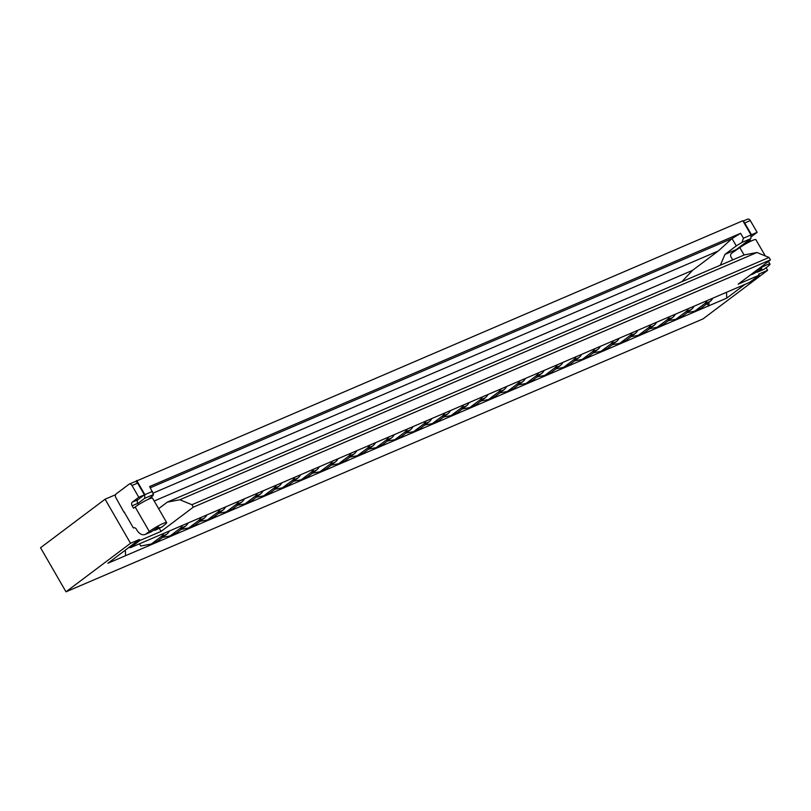 <?xml version="1.0" encoding="UTF-8"?>
<svg xmlns="http://www.w3.org/2000/svg" width="811" height="811" viewBox="0 0 811 811"><rect width="100%" height="100%" fill="white"/><g stroke="black" fill="none" stroke-linecap="round" stroke-linejoin="round"><path stroke-width="1.22" d="M134.018 527.738L133.399 528.002A2.849 1.987 66.8 0 1 133.693 527.839A2.849 1.987 66.8 0 1 136.42 529.238L136.988 530.222A8.546 5.971 66.8 0 0 145.199 534.429A8.546 5.971 66.8 0 0 146.071 533.922L149.295 531.499A11.395 1.379 150 0 1 163.244 523.43A11.395 1.379 150 0 1 166.66 522.588A11.395 1.379 150 0 1 165.343 524.241L162.514 526.623A8.546 4.765 64.7 0 1 161.926 526.998L155.519 530.029A8.546 4.765 64.7 0 1 153.451 530.191M166.66 522.588L152.519 498.106A11.395 1.379 150 0 0 149.112 498.947A11.395 1.379 150 0 0 135.163 507.017L133.551 508.223L132.132 505.78A2.849 1.987 66.8 0 1 132.335 502.11L138.782 497.265L132 485.505A2.849 1.987 66.8 0 0 129.263 484.106A2.849 1.987 66.8 0 0 129.04 484.228L116.003 494.031A2.849 1.987 66.8 0 0 115.861 497.64L123.921 512.177M134.656 481.815A2.849 1.987 66.8 0 1 134.89 481.693A2.849 1.987 66.8 0 1 137.617 483.103L144.409 494.852L137.951 499.708L132.335 502.11M144.409 494.852L138.782 497.265M162.514 526.623L156.107 529.654L158.926 527.272L158.409 527.069L151.687 531.519A8.546 5.971 66.8 0 1 150.816 532.026L145.199 534.429M65.995 591.817L130.53 543.279L105.085 499.211L40.55 547.739L65.995 591.817L703.066 318.875L767.601 270.337L758.701 274.148L759.258 275.132L738.182 284.164L770.45 259.895L193.342 507.149L161.075 531.418L159.25 528.265M156.107 529.654A8.546 4.765 64.7 0 1 155.519 530.029M133.399 528.002L124.063 511.842M128.858 547.486L107.873 563.26L125.563 555.687L125.34 550.132M770.45 259.895L769.041 257.452L191.933 504.706L193.342 507.149M769.041 257.452L756.927 252.505L179.819 499.758L191.933 504.706M105.085 499.211L115.507 494.74M130.53 543.279L139.431 539.467L128.787 547.476L130.318 547.729L139.999 540.45L139.431 539.467M139.999 540.45L161.075 531.418M138.529 504.706L137.758 503.367A2.849 1.987 66.8 0 1 137.951 499.708M759.258 275.132L749.587 282.41L130.318 547.729M745.035 284.357L726.737 298.124L125.563 555.687M751.027 234.957L743.434 238.211L741.984 242.408L750.824 238.616L751.027 234.957L742.825 220.754L135.133 481.612M137.819 503.479L144.672 498.319L144.875 494.649L136.674 480.447M154.191 501.005L692.533 270.357L681.899 281.681M743.434 238.211L740.605 233.304L149.64 486.509L153.512 494.528L152.782 495.886L148.139 499.383M707.141 303.669L708.54 306.082M169.438 530.962A18.795 13.128 -113.2 0 1 166.671 534.277L157.395 541.261A5.697 3.974 -113.2 0 1 156.898 541.535L151.272 543.938A5.697 3.974 -113.2 0 1 150.795 544.1L140.759 546.026L139.482 543.806M150.359 487.756L732.019 238.556L718.353 250.944L153.046 493.139M153.512 494.528L144.672 498.319M158.621 508.679L167.309 502.141L179.819 499.758M718.353 250.944L692.533 270.357M144.875 494.649L152.468 491.405M167.309 502.141L744.417 254.887L756.927 252.505M767.601 270.337L766.091 267.731M750.783 241.212L750.104 240.036M481.024 400.948L488.06 399.6A5.697 3.974 -113.2 0 0 488.546 399.438A5.697 3.974 -113.2 0 0 489.043 399.164L498.319 392.189A18.795 13.128 -113.2 0 0 501.097 388.875M488.546 399.438L494.163 397.035A5.697 3.974 -113.2 0 0 494.659 396.761L503.945 389.777A18.795 13.128 -113.2 0 0 506.713 386.462M462.29 408.977L469.326 407.629A5.697 3.974 -113.2 0 0 469.802 407.467A5.697 3.974 -113.2 0 0 470.299 407.193L479.585 400.218A18.795 13.128 -113.2 0 0 482.352 396.903M469.802 407.467L475.428 405.064A5.697 3.974 -113.2 0 0 475.925 404.79L485.201 397.806A18.795 13.128 -113.2 0 0 487.979 394.491M485.201 397.806L479.585 400.218M443.546 417.006L450.581 415.658A5.697 3.974 -113.2 0 0 451.068 415.496A5.697 3.974 -113.2 0 0 451.565 415.222L460.851 408.237A18.795 13.128 -113.2 0 0 463.618 404.932M451.068 415.496L456.694 413.093A5.697 3.974 -113.2 0 0 457.181 412.809L466.467 405.835A18.795 13.128 -113.2 0 0 469.234 402.52M424.812 425.035L431.847 423.677A5.697 3.974 -113.2 0 0 432.334 423.524A5.697 3.974 -113.2 0 0 432.831 423.251L442.107 416.266A18.795 13.128 -113.2 0 0 444.884 412.961M432.334 423.524L437.95 421.112A5.697 3.974 -113.2 0 0 438.447 420.838L447.733 413.863A18.795 13.128 -113.2 0 0 450.5 410.548M406.078 433.064L413.113 431.705A5.697 3.974 -113.2 0 0 413.6 431.553A5.697 3.974 -113.2 0 0 414.086 431.28L423.372 424.295A18.795 13.128 -113.2 0 0 426.14 420.98M413.6 431.553L419.216 429.141A5.697 3.974 -113.2 0 0 419.713 428.867L428.999 421.892A18.795 13.128 -113.2 0 0 431.766 418.577M387.334 441.093L394.379 439.734A5.697 3.974 -113.2 0 0 394.856 439.582A5.697 3.974 -113.2 0 0 395.352 439.309L404.638 432.324A18.795 13.128 -113.2 0 0 407.406 429.009M394.856 439.582L400.482 437.17A5.697 3.974 -113.2 0 0 400.979 436.896L410.254 429.921A18.795 13.128 -113.2 0 0 413.022 426.606M368.599 449.122L375.635 447.763A5.697 3.974 -113.2 0 0 376.122 447.611A5.697 3.974 -113.2 0 0 376.618 447.337L385.894 440.353A18.795 13.128 -113.2 0 0 388.672 437.038M376.122 447.611L381.738 445.198A5.697 3.974 -113.2 0 0 382.234 444.925L391.52 437.94A18.795 13.128 -113.2 0 0 394.288 434.635M349.865 457.14L356.901 455.792A5.697 3.974 -113.2 0 0 357.387 455.64A5.697 3.974 -113.2 0 0 357.874 455.356L367.16 448.382A18.795 13.128 -113.2 0 0 369.928 445.067M357.387 455.64L363.004 453.227A5.697 3.974 -113.2 0 0 363.5 452.954L372.786 445.969A18.795 13.128 -113.2 0 0 375.554 442.664M331.121 465.169L338.167 463.821A5.697 3.974 -113.2 0 0 338.643 463.659A5.697 3.974 -113.2 0 0 339.14 463.385L348.426 456.411A18.795 13.128 -113.2 0 0 351.193 453.096M338.643 463.659L344.269 461.256A5.697 3.974 -113.2 0 0 344.766 460.983L354.042 453.998A18.795 13.128 -113.2 0 0 356.82 450.683M312.387 473.198L319.422 471.85A5.697 3.974 -113.2 0 0 319.909 471.688A5.697 3.974 -113.2 0 0 320.406 471.414L329.692 464.439A18.795 13.128 -113.2 0 0 332.459 461.124M319.909 471.688L325.525 469.285A5.697 3.974 -113.2 0 0 326.022 469.011L335.308 462.027A18.795 13.128 -113.2 0 0 338.075 458.712M293.653 481.227L300.688 479.879A5.697 3.974 -113.2 0 0 301.175 479.717A5.697 3.974 -113.2 0 0 301.662 479.443L310.948 472.458A18.795 13.128 -113.2 0 0 313.715 469.153M301.175 479.717L306.791 477.314A5.697 3.974 -113.2 0 0 307.288 477.04L316.574 470.056A18.795 13.128 -113.2 0 0 319.341 466.741M316.574 470.056L310.948 472.458M274.909 489.256L281.954 487.908A5.697 3.974 -113.2 0 0 282.431 487.746A5.697 3.974 -113.2 0 0 282.927 487.472L292.213 480.487A18.795 13.128 -113.2 0 0 294.981 477.182M282.431 487.746L288.057 485.343A5.697 3.974 -113.2 0 0 288.554 485.059L297.83 478.084A18.795 13.128 -113.2 0 0 300.607 474.77M297.83 478.084L292.213 480.487M256.175 497.285L263.21 495.926A5.697 3.974 -113.2 0 0 263.697 495.774A5.697 3.974 -113.2 0 0 264.193 495.501L273.479 488.516A18.795 13.128 -113.2 0 0 276.247 485.211M263.697 495.774L269.323 493.362A5.697 3.974 -113.2 0 0 269.81 493.088L279.096 486.113A18.795 13.128 -113.2 0 0 281.863 482.798M237.441 505.314L244.476 503.955A5.697 3.974 -113.2 0 0 244.963 503.803A5.697 3.974 -113.2 0 0 245.459 503.53L254.735 496.545A18.795 13.128 -113.2 0 0 257.513 493.23M244.963 503.803L250.579 501.391A5.697 3.974 -113.2 0 0 251.075 501.117L260.361 494.142A18.795 13.128 -113.2 0 0 263.129 490.827M260.361 494.142L254.735 496.545M218.706 513.343L225.742 511.984A5.697 3.974 -113.2 0 0 226.218 511.832A5.697 3.974 -113.2 0 0 226.715 511.559L236.001 504.574A18.795 13.128 -113.2 0 0 238.769 501.259M226.218 511.832L231.845 509.42A5.697 3.974 -113.2 0 0 232.341 509.146L241.617 502.161A18.795 13.128 -113.2 0 0 244.395 498.856M199.962 521.372L206.998 520.013A5.697 3.974 -113.2 0 0 207.484 519.861A5.697 3.974 -113.2 0 0 207.981 519.587L217.267 512.603A18.795 13.128 -113.2 0 0 220.034 509.288M207.484 519.861L213.111 517.448A5.697 3.974 -113.2 0 0 213.597 517.175L222.883 510.19A18.795 13.128 -113.2 0 0 225.651 506.885M181.228 529.39L188.264 528.042A5.697 3.974 -113.2 0 0 188.75 527.89A5.697 3.974 -113.2 0 0 189.247 527.606L198.523 520.632A18.795 13.128 -113.2 0 0 201.3 517.317M188.75 527.89L194.366 525.477A5.697 3.974 -113.2 0 0 194.863 525.204L204.149 518.219A18.795 13.128 -113.2 0 0 206.917 514.914M162.494 537.419L169.529 536.071A5.697 3.974 -113.2 0 0 170.016 535.909A5.697 3.974 -113.2 0 0 170.503 535.635L179.789 528.66A18.795 13.128 -113.2 0 0 182.556 525.346M170.016 535.909L175.632 533.506A5.697 3.974 -113.2 0 0 176.129 533.232L185.415 526.248A18.795 13.128 -113.2 0 0 188.182 522.933M157.395 541.261L151.769 543.664L161.054 536.689A18.795 13.128 -113.2 0 0 163.822 533.374M166.671 534.277L161.054 536.689M176.129 533.232L170.503 535.635M185.415 526.248L179.789 528.66M194.863 525.204L189.247 527.606M204.149 518.219L198.523 520.632M213.597 517.175L207.981 519.587M222.883 510.19L217.267 512.603M232.341 509.146L226.715 511.559M241.617 502.161L236.001 504.574M251.075 501.117L245.459 503.53M269.81 493.088L264.193 495.501M279.096 486.113L273.479 488.516M288.554 485.059L282.927 487.472M307.288 477.04L301.662 479.443M326.022 469.011L320.406 471.414M335.308 462.027L329.692 464.439M344.766 460.983L339.14 463.385M354.042 453.998L348.426 456.411M363.5 452.954L357.874 455.356M372.786 445.969L367.16 448.382M382.234 444.925L376.618 447.337M391.52 437.94L385.894 440.353M400.979 436.896L395.352 439.309M410.254 429.921L404.638 432.324M419.713 428.867L414.086 431.28M428.999 421.892L423.372 424.295M438.447 420.838L432.831 423.251M447.733 413.863L442.107 416.266M457.181 412.809L451.565 415.222M466.467 405.835L460.851 408.237M475.925 404.79L470.299 407.193M494.659 396.761L489.043 399.164M503.945 389.777L498.319 392.189M726.494 292.305L726.737 298.124M709.047 305.696L708.905 302.331M687.13 312.651L694.175 311.292A5.697 3.974 -113.2 0 0 694.652 311.14A5.697 3.974 -113.2 0 0 695.149 310.866L704.435 303.882A18.795 13.128 -113.2 0 0 707.202 300.567M694.652 311.14L700.278 308.727A5.697 3.974 -113.2 0 0 700.765 308.454L710.051 301.469A18.795 13.128 -113.2 0 0 712.818 298.164M700.765 308.454L695.149 310.866M710.051 301.469L704.435 303.882M668.396 320.669L675.431 319.321A5.697 3.974 -113.2 0 0 675.918 319.169A5.697 3.974 -113.2 0 0 676.415 318.885L685.69 311.911A18.795 13.128 -113.2 0 0 688.468 308.596M675.918 319.169L681.534 316.756A5.697 3.974 -113.2 0 0 682.031 316.483L691.317 309.498A18.795 13.128 -113.2 0 0 694.084 306.193M649.662 328.698L656.697 327.35A5.697 3.974 -113.2 0 0 657.184 327.188A5.697 3.974 -113.2 0 0 657.67 326.914L666.956 319.94A18.795 13.128 -113.2 0 0 669.724 316.625M657.184 327.188L662.8 324.785A5.697 3.974 -113.2 0 0 663.297 324.512L672.583 317.527A18.795 13.128 -113.2 0 0 675.35 314.212M630.917 336.727L637.963 335.379A5.697 3.974 -113.2 0 0 638.439 335.217A5.697 3.974 -113.2 0 0 638.936 334.943L648.222 327.968A18.795 13.128 -113.2 0 0 650.99 324.653M638.439 335.217L644.066 332.814A5.697 3.974 -113.2 0 0 644.563 332.54L653.838 325.556A18.795 13.128 -113.2 0 0 656.606 322.241M612.183 344.756L619.219 343.408A5.697 3.974 -113.2 0 0 619.705 343.246A5.697 3.974 -113.2 0 0 620.202 342.972L629.478 335.987A18.795 13.128 -113.2 0 0 632.256 332.682M619.705 343.246L625.322 340.843A5.697 3.974 -113.2 0 0 625.818 340.569L635.104 333.585A18.795 13.128 -113.2 0 0 637.872 330.27M635.104 333.585L629.478 335.987M593.449 352.785L600.485 351.437A5.697 3.974 -113.2 0 0 600.971 351.275A5.697 3.974 -113.2 0 0 601.458 351.001L610.744 344.016A18.795 13.128 -113.2 0 0 613.511 340.711M600.971 351.275L606.587 348.862A5.697 3.974 -113.2 0 0 607.084 348.588L616.37 341.613A18.795 13.128 -113.2 0 0 619.138 338.299M574.705 360.814L581.751 359.455A5.697 3.974 -113.2 0 0 582.227 359.303A5.697 3.974 -113.2 0 0 582.724 359.03L592.01 352.045A18.795 13.128 -113.2 0 0 594.777 348.74M582.227 359.303L587.853 356.891A5.697 3.974 -113.2 0 0 588.35 356.617L597.626 349.642A18.795 13.128 -113.2 0 0 600.404 346.327M597.626 349.642L592.01 352.045M555.971 368.843L563.006 367.484A5.697 3.974 -113.2 0 0 563.493 367.332A5.697 3.974 -113.2 0 0 563.99 367.059L573.276 360.074A18.795 13.128 -113.2 0 0 576.043 356.759M563.493 367.332L569.109 364.92A5.697 3.974 -113.2 0 0 569.606 364.646L578.892 357.671A18.795 13.128 -113.2 0 0 581.659 354.356M578.892 357.671L573.276 360.074M537.237 376.872L544.272 375.513A5.697 3.974 -113.2 0 0 544.759 375.361A5.697 3.974 -113.2 0 0 545.256 375.087L554.531 368.103A18.795 13.128 -113.2 0 0 557.299 364.788M544.759 375.361L550.375 372.948A5.697 3.974 -113.2 0 0 550.872 372.675L560.158 365.69A18.795 13.128 -113.2 0 0 562.925 362.385M550.872 372.675L545.256 375.087M560.158 365.69L554.531 368.103M569.606 364.646L563.99 367.059M588.35 356.617L582.724 359.03M607.084 348.588L601.458 351.001M616.37 341.613L610.744 344.016M625.818 340.569L620.202 342.972M644.563 332.54L638.936 334.943M653.838 325.556L648.222 327.968M663.297 324.512L657.67 326.914M672.583 317.527L666.956 319.94M682.031 316.483L676.415 318.885M691.317 309.498L685.69 311.911M518.493 384.89L525.538 383.542A5.697 3.974 -113.2 0 0 526.015 383.39L531.641 380.977A5.697 3.974 -113.2 0 0 532.138 380.704L541.413 373.719A18.795 13.128 -113.2 0 0 544.191 370.414M541.413 373.719L535.797 376.132A18.795 13.128 -113.2 0 0 538.565 372.817M532.138 380.704L526.511 383.116L535.797 376.132M499.758 392.919L506.794 391.571A5.697 3.974 -113.2 0 0 507.28 391.409L512.907 389.006A5.697 3.974 -113.2 0 0 513.393 388.733L522.679 381.748A18.795 13.128 -113.2 0 0 525.447 378.433M522.679 381.748L517.063 384.161A18.795 13.128 -113.2 0 0 519.831 380.846M513.393 388.733L507.777 391.135L517.063 384.161M741.984 242.408L736.266 245.905L732.019 238.556L740.605 233.304M720.34 265.207L724.973 254.39L736.307 249.535L750.824 238.616M736.266 245.905L724.973 254.39M750.854 274.635L754.2 273.408L761.742 268.583L758.782 271.421A8.546 5.971 66.8 0 1 757.9 271.928A8.546 5.971 66.8 0 1 755.852 272.263M756.572 270.327A11.395 1.379 -30 0 1 766.588 264.944A11.395 1.379 -30 0 1 769.994 264.102A11.395 1.379 -30 0 1 767.622 266.586L764.398 269.009A8.546 5.971 66.8 0 1 763.526 269.516L757.9 271.928M732.688 259.915L731.046 257.087A2.849 2.321 69.9 0 1 731.563 253.296L739.804 247.578A11.395 1.379 -30 0 1 752.446 240.451A11.395 1.379 -30 0 1 755.862 239.61L765.27 255.911M754.2 273.408A8.546 6.975 69.9 0 1 752.902 274.077L750.337 275.02M747.367 219.305A2.849 1.987 66.8 0 1 747.59 219.183A2.849 1.987 66.8 0 1 750.327 220.592L757.119 232.341L750.915 237.015M745.329 244.111L744.843 243.27L750.459 240.857A2.849 1.987 66.8 0 1 749.942 239.275M743.363 221.677A2.849 1.987 66.8 0 1 744.711 222.995L751.493 234.754L751.016 235.109M732.151 260.149L732.434 259.479M751.493 234.754L757.119 232.341M135.163 507.017L149.295 531.499M137.758 503.367L132.132 505.78M137.617 483.103L132 485.505M151.687 531.519L146.071 533.922M758.782 271.421L764.398 269.009M739.804 247.578L744.103 255.019M744.711 222.995L750.327 220.592M134.89 481.693L129.263 484.106M743.048 221.129L747.59 219.183M768.443 261.406L769.994 264.102"/></g></svg>
